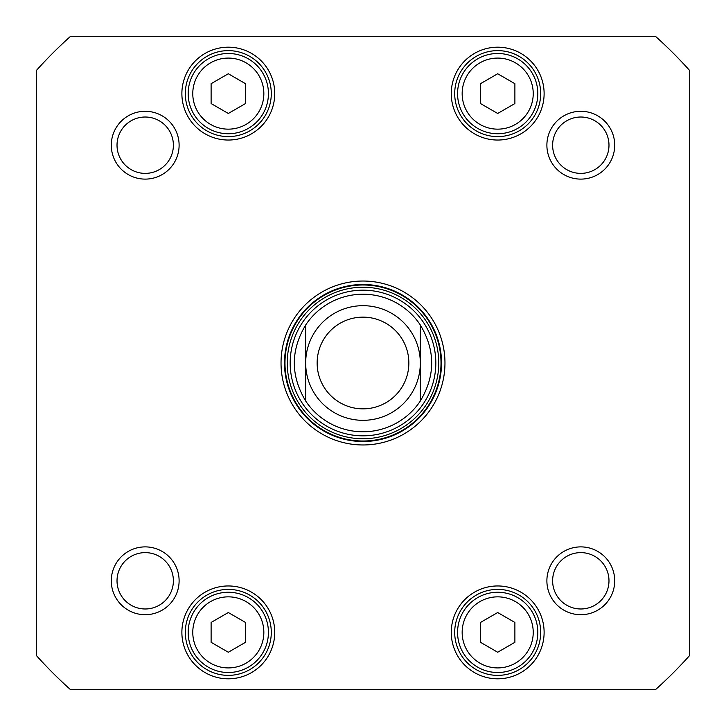 <?xml version="1.0" encoding="UTF-8"?>
<svg xmlns="http://www.w3.org/2000/svg" width="726" height="726" viewBox="0 0 726 726"><rect width="100%" height="100%" fill="white"/><g stroke="black" fill="none" stroke-linecap="round" stroke-linejoin="round"><path stroke-width="1.09" d="M420.318 324.985C435.473 350.331 435.473 375.669 420.318 401.015L420.318 324.985L420.318 401.015A68.779 68.779 0 0 1 305.682 401.015C290.527 375.669 290.527 350.331 305.682 324.985L305.682 401.015L305.682 324.985A68.779 68.779 0 0 1 420.318 324.985A68.779 68.779 0 0 0 305.682 324.985M363 317.144A45.856 45.856 0 0 1 402.712 385.923A45.856 45.856 0 0 1 323.288 385.923A45.856 45.856 0 0 1 363 317.144A45.856 45.856 0 0 1 402.712 385.923A45.856 45.856 0 0 1 323.288 385.923A45.856 45.856 0 0 1 363 317.144A45.856 45.856 0 0 1 402.712 385.923A45.856 45.856 0 0 1 323.288 385.923A45.856 45.856 0 0 1 363 317.144M363 305.682A57.318 57.318 0 0 1 412.64 391.659A57.318 57.318 0 0 1 313.36 391.659A57.318 57.318 0 0 1 363 305.682M514.888 83.69L514.888 103.546L497.691 113.474L480.494 103.546L480.494 83.69L497.691 73.762L514.888 83.69M514.888 622.454L514.888 642.31L497.691 652.238L480.494 642.31L480.494 622.454L497.691 612.526L514.888 622.454M245.506 622.454L245.506 642.31L228.309 652.238L211.112 642.31L211.112 622.454L228.309 612.526L245.506 622.454M245.506 83.69L245.506 103.546L228.309 113.474L211.112 103.546L211.112 83.69L228.309 73.762L245.506 83.69M689.7 655.433A438.468 438.468 0 0 1 655.433 689.7L70.567 689.7A438.468 438.468 0 0 1 36.3 655.433L36.3 70.567A438.468 438.468 0 0 1 70.567 36.3L655.433 36.3A438.468 438.468 0 0 1 689.7 70.567L689.7 655.433M111.287 580.8A33.913 33.913 0 0 0 162.161 610.167A33.913 33.913 0 0 0 162.161 551.433A33.913 33.913 0 0 0 111.287 580.8M546.887 145.2A33.913 33.913 0 0 0 597.761 174.567A33.913 33.913 0 0 0 597.761 115.833A33.913 33.913 0 0 0 546.887 145.2M451.263 632.382A46.428 46.428 0 0 0 520.905 672.594A46.428 46.428 0 0 0 520.905 592.18A46.428 46.428 0 0 0 451.263 632.382M451.263 93.618A46.428 46.428 0 0 0 520.905 133.82A46.428 46.428 0 0 0 520.905 53.406A46.428 46.428 0 0 0 451.263 93.618M444.965 363A81.965 81.965 0 0 0 322.017 292.015A81.965 81.965 0 0 0 322.017 433.985A81.965 81.965 0 0 0 444.965 363M181.881 93.618A46.428 46.428 0 0 0 251.523 133.82A46.428 46.428 0 0 0 251.523 53.406A46.428 46.428 0 0 0 181.881 93.618M181.881 632.382A46.428 46.428 0 0 0 251.523 672.594A46.428 46.428 0 0 0 251.523 592.18A46.428 46.428 0 0 0 181.881 632.382M111.287 145.2A33.913 33.913 0 0 0 162.161 174.567A33.913 33.913 0 0 0 162.161 115.833A33.913 33.913 0 0 0 111.287 145.2M546.887 580.8A33.913 33.913 0 0 0 597.761 610.167A33.913 33.913 0 0 0 597.761 551.433A33.913 33.913 0 0 0 546.887 580.8M537.812 632.382A40.121 40.121 0 0 0 477.635 597.634A40.121 40.121 0 0 0 477.635 667.13A40.121 40.121 0 0 0 537.812 632.382M537.812 93.618A40.121 40.121 0 0 0 477.635 58.87A40.121 40.121 0 0 0 477.635 128.366A40.121 40.121 0 0 0 537.812 93.618M268.429 93.618A40.121 40.121 0 0 0 208.244 58.87A40.121 40.121 0 0 0 208.244 128.366A40.121 40.121 0 0 0 268.429 93.618M268.429 632.382A40.121 40.121 0 0 0 208.244 597.634A40.121 40.121 0 0 0 208.244 667.13A40.121 40.121 0 0 0 268.429 632.382M117.022 145.2A28.178 28.178 0 0 1 159.293 120.797A28.178 28.178 0 0 1 159.293 169.603A28.178 28.178 0 0 1 117.022 145.2M552.622 145.2A28.178 28.178 0 0 1 594.893 120.797A28.178 28.178 0 0 1 594.893 169.603A28.178 28.178 0 0 1 552.622 145.2M552.622 580.8A28.178 28.178 0 0 1 594.893 556.397A28.178 28.178 0 0 1 594.893 605.203A28.178 28.178 0 0 1 552.622 580.8M117.022 580.8A28.178 28.178 0 0 1 159.293 556.397A28.178 28.178 0 0 1 159.293 605.203A28.178 28.178 0 0 1 117.022 580.8M454.703 632.382A42.988 42.988 0 0 1 519.19 595.157A42.988 42.988 0 0 1 519.19 669.608A42.988 42.988 0 0 1 454.703 632.382M185.321 632.382A42.988 42.988 0 0 1 249.798 595.157A42.988 42.988 0 0 1 249.798 669.608A42.988 42.988 0 0 1 185.321 632.382M454.703 93.618A42.988 42.988 0 0 1 519.19 56.392A42.988 42.988 0 0 1 519.19 130.843A42.988 42.988 0 0 1 454.703 93.618M185.321 93.618A42.988 42.988 0 0 1 249.798 56.392A42.988 42.988 0 0 1 249.798 130.843A42.988 42.988 0 0 1 185.321 93.618M441.526 363A78.526 78.526 0 0 1 323.742 430.999A78.526 78.526 0 0 1 323.742 295.001A78.526 78.526 0 0 1 441.526 363M290.173 363A72.827 72.827 0 0 0 399.409 426.071A72.827 72.827 0 0 0 399.409 299.929A72.827 72.827 0 0 0 290.173 363M305.682 401.015A68.779 68.779 0 0 0 420.318 401.015M533.229 93.618A35.538 35.538 0 0 1 479.922 124.391A35.538 35.538 0 0 1 479.922 62.844A35.538 35.538 0 0 1 533.229 93.618M533.229 632.382A35.538 35.538 0 0 1 479.922 663.156A35.538 35.538 0 0 1 479.922 601.609A35.538 35.538 0 0 1 533.229 632.382M263.847 632.382A35.538 35.538 0 0 1 210.54 663.156A35.538 35.538 0 0 1 210.54 601.609A35.538 35.538 0 0 1 263.847 632.382M263.847 93.618A35.538 35.538 0 0 1 210.54 124.391A35.538 35.538 0 0 1 210.54 62.844A35.538 35.538 0 0 1 263.847 93.618M284.982 363A78.018 78.018 0 0 0 402.004 430.563A78.018 78.018 0 0 0 402.004 295.437A78.018 78.018 0 0 0 284.982 363M287.242 363A75.758 75.758 0 0 0 400.879 428.612A75.758 75.758 0 0 0 400.879 297.388A75.758 75.758 0 0 0 287.242 363"/></g></svg>
